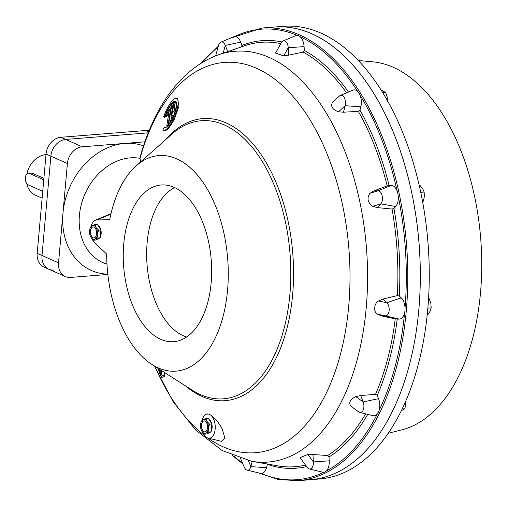 <?xml version="1.0" encoding="UTF-8"?>
<svg xmlns="http://www.w3.org/2000/svg" width="507" height="507" viewBox="0 0 507 507"><rect width="100%" height="100%" fill="white"/><g stroke="black" fill="none" stroke-linecap="round" stroke-linejoin="round"><path stroke-width="0.76" d="M46.004 154.584A21.624 17.156 114 0 0 26.89 173.806M26.782 183.61A21.624 17.156 114 0 0 35.49 195.22L42.119 198.18M43.887 178.356L32.131 173.109L28.221 173.16A5.945 3.321 -94.6 0 0 25.35 178.477A5.945 3.321 -94.6 0 0 28.183 184.84L42.727 191.329M43.754 179.833L29.21 173.343A5.945 3.321 -94.6 0 0 28.221 173.16M60.865 137.289A16.218 12.865 114 0 0 46.055 154.033L37.195 253.304A16.218 12.865 114 0 0 43.995 267.043L48.805 269.192A16.218 12.865 -66 0 1 42.005 255.446L50.865 156.175A16.218 12.865 -66 0 1 65.669 139.431L148.209 132.847L65.669 139.431L60.865 137.289L145.782 130.514A16.218 12.865 114 0 1 149.058 130.736M54.015 270.054A16.218 12.865 -66 0 1 48.805 269.192A16.218 12.865 -66 0 1 42.005 255.446L50.865 156.175A16.218 12.865 -66 0 1 65.669 139.431L82.197 146.808L124.659 143.424A67.577 53.609 114 0 0 62.963 213.187L67.393 163.552A16.218 12.865 -66 0 1 82.197 146.808M405.777 400.91L405.815 404.218L404.814 408.788L401.233 410.784M402.095 409.01L404.814 408.788M428.554 298.344L429.283 298.877L430.836 303.332L431.191 307.876L430.139 311.165L427.889 314.549L427.211 314.606M428.516 298.94L429.283 298.877M427.832 308.142L431.191 307.876M419.289 185.581L420.056 185.518L422.705 188.737L424.156 192.058L424.353 196.532L423.351 201.108L422.61 201.666M420.772 192.324L424.156 192.058M422.521 201.171L423.351 201.108M98.193 225.716A6.692 3.739 85.4 0 1 101.153 233.759A6.692 3.739 85.4 0 1 100.24 237.003M93.991 237.929A5.539 3.093 85.4 0 1 90.538 231.027A5.539 3.093 85.4 0 1 93.111 226.883M96.564 233.784A5.539 3.093 85.4 0 1 93.928 237.935A5.539 3.093 85.4 0 1 90.404 231.04A5.539 3.093 85.4 0 1 93.041 226.889A5.539 3.093 85.4 0 1 96.564 233.784M90.436 227.447L92.059 225.659L95.082 224.5L95.962 227.402A7.028 3.929 85.4 0 1 97.388 234.158A7.028 3.929 85.4 0 1 94.91 239.165A7.028 3.929 85.4 0 1 91.26 237.802A7.028 3.929 85.4 0 1 91.007 237.422A7.028 3.929 85.4 0 1 89.574 230.666A7.028 3.929 85.4 0 1 90.436 227.447A7.028 3.929 85.4 0 1 92.059 225.659A7.028 3.929 85.4 0 1 95.962 227.402L98.637 230.159L97.388 234.158L97.94 238.005L94.91 239.165L93.681 240.185L91.007 237.422M98.637 230.159L100.868 229.982L97.312 224.316L95.082 224.5M100.868 229.982L100.171 237.827L97.94 238.005M100.171 237.827L95.912 240.007L93.681 240.185M209.157 419.701A6.692 3.739 85.4 0 1 212.122 427.737A6.692 3.739 85.4 0 1 211.21 430.988M204.961 431.913A5.539 3.093 85.4 0 1 201.507 425.005A5.539 3.093 85.4 0 1 204.08 420.867M207.534 427.769A5.539 3.093 85.4 0 1 204.891 431.92A5.539 3.093 85.4 0 1 201.374 425.018A5.539 3.093 85.4 0 1 204.01 420.873A5.539 3.093 85.4 0 1 207.534 427.769M201.406 421.425L203.022 419.638L206.051 418.478L206.932 421.38A7.028 3.929 85.4 0 1 208.358 428.136A7.028 3.929 85.4 0 1 205.88 433.149A7.028 3.929 85.4 0 1 202.23 431.78A7.028 3.929 85.4 0 1 201.976 431.406A7.028 3.929 85.4 0 1 200.544 424.651A7.028 3.929 85.4 0 1 201.406 421.425A7.028 3.929 85.4 0 1 203.022 419.638A7.028 3.929 85.4 0 1 206.932 421.38L209.606 424.144L208.358 428.136L208.909 431.989L205.88 433.149L204.651 434.163L201.976 431.406M209.606 424.144L211.837 423.966L208.282 418.3L206.051 418.478M211.837 423.966L211.14 431.812L208.909 431.989M211.14 431.812L206.881 433.986L204.651 434.163M388.147 433.295L401.886 429.816A185.423 103.593 -94.6 0 0 481.65 256.935A185.423 103.593 -94.6 0 0 393.419 67.38A185.423 103.593 -94.6 0 0 372.518 61.803L358.405 60.542M321.121 33.202A227.047 126.851 -94.6 0 0 283.476 26.313L274.534 27.029A227.047 126.851 85.4 0 1 418.82 309.682A227.047 126.851 85.4 0 1 310.658 479.685A227.047 126.851 -94.6 0 0 420.328 276.727A227.047 126.851 -94.6 0 0 312.179 33.918A227.047 126.851 -94.6 0 0 274.534 27.029L262.024 28.024A227.047 126.851 85.4 0 1 406.303 310.683A227.047 126.851 85.4 0 1 298.141 480.687L319.594 478.976A227.047 126.851 -94.6 0 0 429.264 276.017A227.047 126.851 -94.6 0 0 321.121 33.202M381.327 90.316L385.605 92.363L387.158 96.812L387.513 101.362M382.741 92.591L385.605 92.363M171.36 104.575A13.081 3.777 -67.1 0 0 167.348 111.077A13.081 3.777 -67.1 0 0 165.333 116.059L166.518 115.406A10.013 2.89 112.9 0 1 167.969 111.857A10.013 2.89 112.9 0 1 169.496 109.043L166.746 126.028A13.081 3.777 -67.1 0 0 168.071 124.868L171.36 104.575L171.784 104.753M168.742 112.186L167.335 115.754L166.518 115.406M175.916 101.47L173.28 102.807M164.122 127.396L162.804 130.128A17.371 5.019 -67.1 0 0 163.241 130.413A17.371 5.019 -67.1 0 0 173.502 118.828A17.371 5.019 -67.1 0 0 176.747 98.402A17.371 5.019 -67.1 0 0 166.48 109.987A17.371 5.019 -67.1 0 0 163.679 116.965L164.857 116.318A14.304 4.132 112.9 0 1 167.101 110.767A14.304 4.132 112.9 0 1 175.555 101.229A14.304 4.132 112.9 0 1 172.887 118.049A14.304 4.132 112.9 0 1 164.433 127.587A14.304 4.132 112.9 0 1 164.122 127.396L164.781 127.675M163.679 116.965L164.724 117.409A417.945 137.739 -163.2 0 1 165.795 116.711L165.928 116.306M176.747 98.402L177.608 98.77L178.99 105.969L174.395 119.208C169.674 127.897 166.125 131.674 163.748 130.527M215.164 429.093A12.162 6.794 -94.6 0 0 210.538 414.973C215.19 418.256 219.087 422.965 222.237 429.099L224.893 438.168L221.61 441.369L208.13 438.105A12.162 6.794 -94.6 0 0 215.164 429.093M203.098 432.801A12.162 6.794 -94.6 0 0 208.13 438.105M92.128 238.816A12.162 6.794 -94.6 0 0 94.67 242.669L106.635 254.058A108.118 60.403 85.4 0 0 151.961 364.501L192.362 390.257A139.476 77.926 85.4 0 0 289.89 294.358A139.476 77.926 85.4 0 0 256.117 152.341A139.476 77.926 85.4 0 0 171.924 134.082L136.11 165.922A108.118 60.403 85.4 0 1 201.38 180.074A108.118 60.403 85.4 0 1 227.561 290.162A108.118 60.403 85.4 0 1 151.961 364.501M106.958 264.096A55.681 44.172 -66 0 1 80.683 207.09A55.681 44.172 -66 0 1 130.242 157.867A55.681 44.172 -66 0 1 140.052 158.336A21.218 6.395 29.3 0 0 140.059 158.374A238.803 32.543 101.4 0 1 140.547 161.98M107.82 274.173A67.577 53.609 -66 0 1 62.963 213.187L58.533 262.822L37.195 253.304M123.759 243.842A78.604 43.913 85.4 0 1 163.273 184.916A78.604 43.913 85.4 0 1 211.153 282.843A78.604 43.913 85.4 0 1 175.764 341.445A78.604 43.913 85.4 0 1 123.759 243.842M186.627 336.99A76.709 42.861 85.4 0 1 147.157 242.53A76.709 42.861 85.4 0 1 174.706 187.59M110.887 214.125L96.698 219.962L109.702 219.715A108.118 60.403 85.4 0 1 136.11 165.922M340.305 95.455A7.028 3.929 -94.6 0 0 339.506 95.975L332.503 102.344C330.425 106.394 332.408 109.55 338.454 111.819A1487.323 1295.036 -15.5 0 1 343.493 112.193L345.178 105.735A7.028 3.929 -94.6 0 0 344.487 98.092A7.028 3.929 -94.6 0 0 340.305 95.455L352.935 90.157A11.376 6.357 85.4 0 1 357.727 91.501A11.376 6.357 85.4 0 1 360.021 95.158A11.376 6.357 85.4 0 1 360.826 106.793L359.951 110.12A214.467 119.823 85.4 0 1 389.078 185.442L391.22 185.404A11.376 6.357 85.4 0 1 397.184 191.259A11.376 6.357 85.4 0 1 398.249 196.298A11.376 6.357 85.4 0 1 395.688 206.52L393.952 208.466A214.467 119.823 85.4 0 1 399.263 295.974L397.323 295.594A4868.651 2767.884 -179.6 0 1 383.013 299.054A1487.044 935.364 170.3 0 1 378.463 300.993C376.143 302.54 374.914 304.751 374.768 307.629C374.4 310.493 375.243 312.654 377.29 314.112A1487.323 301.652 16.8 0 1 381.505 315.893A4873.93 572.035 9 0 1 395.245 318.878L397.196 319.125A214.467 119.823 85.4 0 1 377.271 395.371L378.539 398.66A11.376 6.357 85.4 0 1 379.154 410.29A11.376 6.357 85.4 0 1 377.303 414.029A11.376 6.357 85.4 0 1 373.12 415.677L359.812 412.451A7.028 3.929 -94.6 0 0 363.456 409.39A7.028 3.929 -94.6 0 0 363.158 401.937L360.692 395.549A1487.044 1333.049 -170.1 0 1 355.737 396.588C350.014 399.529 348.417 402.761 350.952 406.265L358.798 411.969A7.028 3.929 -94.6 0 0 359.812 412.451M389.078 185.442L387.171 185.885A4868.651 836.607 163.9 0 1 373.919 190.886A1487.044 378.108 156 0 1 369.958 193.294C366.675 198.161 367.594 202.515 372.715 206.343A1487.323 869.264 2.5 0 1 377.462 207.629A4873.93 2540.976 -7.2 0 1 392.069 209.042L393.952 208.466M343.493 112.193A4873.93 4017.905 -30 0 1 358.36 111.388L359.951 110.12M288.698 55.155L288.249 47.74A7.028 3.929 -94.6 0 0 283.058 40.978A7.028 3.929 -94.6 0 0 281.379 42.626L275.523 53.07L283.679 55.878A1487.323 1464.888 -84.2 0 1 288.698 55.155A4873.93 4607.09 -88.8 0 1 303.154 52.088L304.314 50.44A214.467 119.823 85.4 0 1 348.493 92.027M154.508 366.124L172.963 401.417L195.639 429.999L222.047 450.463L251.459 461.243A206.076 115.133 85.4 0 0 366.231 307.743A206.076 115.133 85.4 0 0 219.011 54.629C210.665 57.538 202.794 61.696 195.398 67.095C179.37 79.003 166.15 95.335 155.725 116.09C149.59 128.239 144.514 141.491 140.49 155.852L140.052 158.336M174.021 111.648A734.605 120.489 25.8 0 1 173.717 111.248L172.95 110.925L170.954 116.927L173.242 102.788L173.971 103.098L172.469 112.364M173.724 116.198L173.394 116.059A13.081 3.777 -67.1 0 0 175.378 102.541L176.696 103.593M173.185 115.773A2027.994 1874.214 69.8 0 0 171.493 120.729M167.335 115.754A407.317 134.241 -163.2 0 0 166.233 116.439L165.333 116.059M168.92 124.367L168.856 124.728M227.694 51.625L225.292 45.415A7.028 3.929 -94.6 0 0 220.849 42.151L233.48 36.853A11.376 6.357 85.4 0 1 234.64 36.574A11.376 6.357 85.4 0 1 240.673 42.138L241.947 45.427A214.467 119.823 85.4 0 1 281.835 41.948M283.058 40.978L295.689 35.68A11.376 6.357 85.4 0 1 297.222 35.395A11.376 6.357 85.4 0 1 300.138 36.694A11.376 6.357 85.4 0 1 304.086 46.625L304.314 50.44M241.243 47.018L241.947 45.427M399.263 295.974L401.233 297.85A11.376 6.357 85.4 0 1 405.03 307.945A11.376 6.357 85.4 0 1 404.573 313.015A11.376 6.357 85.4 0 1 399.339 319.08L397.196 319.125M377.271 395.371L375.535 394.294A4868.651 4146.151 -154.6 0 1 360.692 395.549M367.727 414.371A214.467 119.823 85.4 0 1 328.999 457.003L329.227 460.825A11.376 6.357 85.4 0 1 326.489 470.876A11.376 6.357 85.4 0 1 323.739 472.283A11.376 6.357 85.4 0 1 322.61 472.182L309.302 468.956A7.028 3.929 -94.6 0 0 313.389 461.94L312.939 454.519A1487.044 1464.609 -84.2 0 1 307.876 454.456L300.049 457.656L307.255 467.429A7.028 3.929 -94.6 0 0 309.302 468.956M328.999 457.003L327.649 455.533A4868.651 4602.096 -88.8 0 1 312.939 454.519M164.756 374.768L162.018 375.674L161.784 377.436L164.344 376.587L164.756 374.768L164.515 372.506M208.333 413.991A12.162 6.794 -94.6 0 0 206.229 414.251L208.333 413.991A161.004 89.948 -94.6 0 0 210.538 414.973M306.615 466.56A214.467 119.823 85.4 0 1 267.379 464.355L266.505 467.682A11.376 6.357 85.4 0 1 261.156 473.462A11.376 6.357 85.4 0 1 260.402 473.354L247.086 470.128A7.028 3.929 -94.6 0 0 250.864 466.624L252.233 461.376M143.519 145.87A67.577 53.609 114 0 0 124.659 143.424L144.888 141.808M107.852 274.452L70.543 277.43A16.218 12.865 -66 0 1 65.333 276.562A16.218 12.865 -66 0 1 58.533 262.822M96.698 219.962A12.162 6.794 -94.6 0 0 95.259 220.266A12.162 6.794 -94.6 0 0 91.14 226.261M206.229 414.251A12.162 6.794 -94.6 0 0 202.109 420.246M240.61 458.594L244.159 467.017A7.028 3.929 -94.6 0 0 247.086 470.128M161.784 377.436L160.161 374.736L158.064 368.393M158.539 368.697L160.744 374.85L161.118 373.932L160.668 370.053M161.042 372.506L159.794 372.918M161.125 370.344L162.018 375.674M164.857 116.318L165.795 116.711M173.242 102.788A13.081 3.777 -67.1 0 0 171.911 103.948L168.628 124.247A13.081 3.777 -67.1 0 0 170.181 122.143L172.576 114.937L173.394 116.059M169.085 124.437L168.628 124.247M170.561 122.307L170.181 122.143M175.378 102.541L174.18 105.386A10.013 2.89 112.9 0 1 173.869 112.18L172.95 110.925M167.424 126.313L166.746 126.028M168.571 125.077L168.071 124.868M248.335 460.635L250.864 466.624L266.505 467.682M358.373 411.614A7.028 3.929 -94.6 0 0 358.798 411.969M381.505 315.893L385.669 315.817A7.028 3.929 -94.6 0 0 389.148 310.55A7.028 3.929 -94.6 0 0 386.835 302.698L383.013 299.054M377.462 207.629L380.839 203.858A7.028 3.929 -94.6 0 0 382.189 195.936A7.028 3.929 -94.6 0 0 378.076 190.809L373.919 190.886M220.849 42.151A7.028 3.929 -94.6 0 0 218.517 45.434L215.652 55.871M307.876 454.456L313.389 461.94L329.227 460.825M355.737 396.588L363.158 401.937L378.539 398.66M378.463 300.993L386.835 302.698L401.233 297.85M377.29 314.112L399.339 319.08M369.958 193.294L378.076 190.809L391.22 185.404M372.715 206.343L380.839 203.858L395.688 206.52M338.454 111.819L345.178 105.735L360.826 106.793M283.679 55.878L288.249 47.74L304.086 46.625M223.162 53.191L225.292 45.415L240.673 42.138M32.131 173.109L29.21 173.343M67.393 163.552L46.055 154.033M148.633 131.782L145.782 130.514M202.236 62.545A225.97 126.249 85.4 0 1 218.048 47.145M234.64 36.574A225.97 126.249 85.4 0 1 297.222 35.395M300.138 36.694A225.97 126.249 85.4 0 1 357.727 91.501M360.021 95.158A225.97 126.249 85.4 0 1 397.184 191.259M398.249 196.298A225.97 126.249 85.4 0 1 405.03 307.945M165.821 139.507A141.453 79.029 85.4 0 1 254.717 145.965A141.453 79.029 85.4 0 1 292.628 294.719A141.453 79.029 85.4 0 1 185.48 385.871M392.069 209.042A212.877 118.936 85.4 0 1 397.323 295.594M358.36 111.388A212.877 118.936 85.4 0 1 387.171 185.885M303.154 52.088A212.877 118.936 85.4 0 1 346.573 92.832M219.011 54.629L244.393 45.852A212.877 118.936 85.4 0 1 280.827 43.621M140.059 158.374A195.734 109.354 85.4 0 1 271.879 77.064A195.734 109.354 85.4 0 1 348.715 306.12A195.734 109.354 85.4 0 1 207.889 438.035M242.435 462.916A225.97 126.249 85.4 0 1 233.638 456.085M404.573 313.015A225.97 126.249 85.4 0 1 379.154 410.29M395.245 318.878A212.877 118.936 85.4 0 1 375.535 394.294M377.303 414.029A225.97 126.249 85.4 0 1 326.489 470.876M365.667 413.87A212.877 118.936 85.4 0 1 327.649 455.533M204.86 435.805A195.734 109.354 85.4 0 1 154.831 366.333M323.739 472.283A225.97 126.249 85.4 0 1 261.156 473.462M305.499 465.046A212.877 118.936 85.4 0 1 277.912 465.882L251.459 461.243M262.024 28.024L229.405 38.557M218.308 46.194L201.032 63.286M232.333 455.546L242.809 463.804M258.114 472.803L278.09 479.495L298.141 480.687M65.333 276.562L48.805 269.192M95.259 220.266L110.995 213.669M163.241 130.413L164.141 130.793"/></g></svg>
